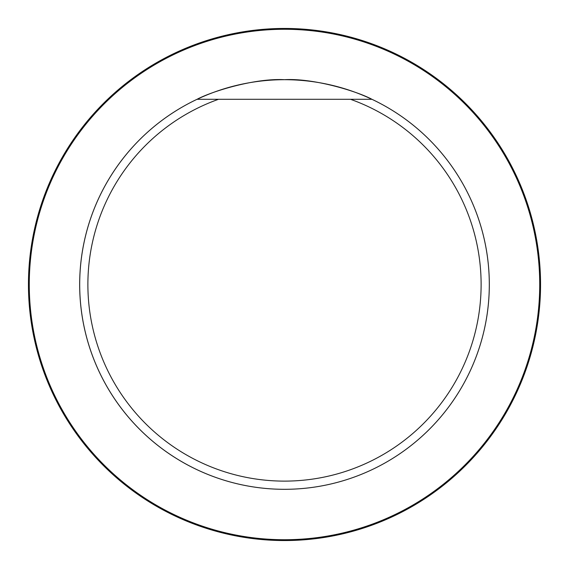 <?xml version="1.0" encoding="UTF-8"?>
<svg xmlns="http://www.w3.org/2000/svg" width="569" height="569" viewBox="0 0 569 569"><rect width="100%" height="100%" fill="white"/><g stroke="black" fill="none" stroke-linecap="round" stroke-linejoin="round"><path stroke-width="0.85" d="M350.49 99.291A196.611 196.611 0 0 1 442.476 401.55A196.611 196.611 0 0 1 126.524 401.55A196.611 196.611 0 0 1 218.51 99.291L371.927 99.291A204.804 204.804 0 0 1 314.501 487.1A204.804 204.804 0 0 1 197.073 99.291C211.426 91.517 254.77 77.996 284.45 79.696C314.159 77.953 357.858 91.623 371.927 99.291M218.51 99.291L197.073 99.291M489.304 284.5A204.804 204.804 0 0 1 260.005 487.839A204.804 204.804 0 0 1 85.556 235.858A204.804 204.804 0 0 1 489.304 284.5M29.268 284.5A255.232 255.232 0 0 1 412.112 63.465A255.232 255.232 0 0 1 412.112 505.535A255.232 255.232 0 0 1 29.268 284.5M28.45 284.5A256.05 256.05 0 0 1 412.525 62.754A256.05 256.05 0 0 1 412.525 506.246A256.05 256.05 0 0 1 28.45 284.5"/></g></svg>
